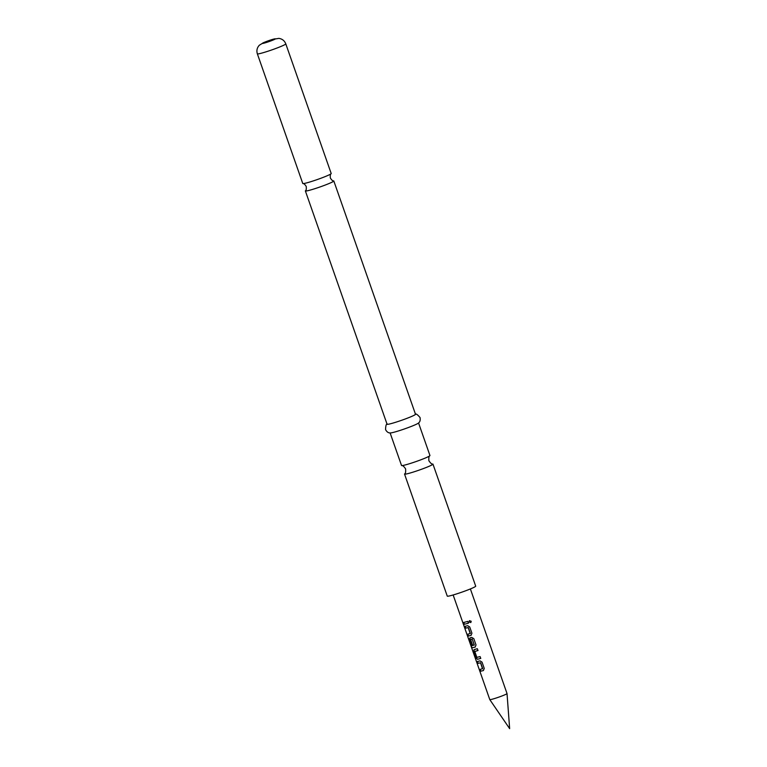 <?xml version="1.0" encoding="UTF-8"?>
<svg xmlns="http://www.w3.org/2000/svg" width="767" height="767" viewBox="0 0 767 767"><rect width="100%" height="100%" fill="white"/><g stroke="black" fill="none" stroke-linecap="round" stroke-linejoin="round"><path stroke-width="1.15" d="M471.216 621.27L470.823 622.564L469.001 622.008L469.442 620.666L471.216 621.27M470.833 622.564L469.059 621.979L469.394 620.695M285.794 43.872L331.2 173.534A15.062 1.083 160.7 0 1 331.133 173.697A15.062 1.083 160.7 0 1 327.087 175.796A15.062 1.083 160.7 0 1 306.982 182.814A15.062 1.083 160.7 0 1 302.927 183.581A15.062 1.083 160.7 0 1 302.764 183.495L257.357 53.834A15.062 1.083 -19.3 0 0 266.331 51.744A15.062 1.083 -19.3 0 0 281.681 46.145A15.062 1.083 -19.3 0 0 285.794 43.872C284.538 40.718 282.237 38.887 278.881 38.379L272.218 39.472L263.743 42.54L259.342 45.224C257.031 47.707 256.37 50.584 257.357 53.834M390.115 432.924L401.524 465.492A15.062 1.083 -19.3 0 0 401.697 465.588A15.062 1.083 -19.3 0 0 405.733 464.812A15.062 1.083 -19.3 0 0 425.848 457.803A15.062 1.083 -19.3 0 0 429.875 455.713A15.062 1.083 -19.3 0 0 429.951 455.531L418.552 422.972M482.529 668.814L480.545 662.832L477.927 663.35L477.295 661.547L479.969 660.876L482.04 662.122L484.245 668.441L483.354 670.569L480.688 671.23L480.056 669.428L482.692 668.623L480.65 662.784L478.081 663.292L477.448 661.49M483.459 670.521L480.688 671.23M478.042 650.474L474.811 651.538L476.853 657.377L480.094 656.581L480.727 658.393L478.301 659.102L477.457 659.313L475.991 657.818L473.776 651.499L474.064 649.63L477.342 648.709L477.966 650.512L474.85 651.394M480.804 658.354L477.457 659.313M474.246 645.152L472.223 639.036L470.641 639.611L472.434 644.74L471.475 644.942L469.663 639.774L469.96 637.895L471.753 637.415L473.824 638.662L476.029 644.97L475.137 647.108L471.945 647.837L468.416 638.537L471.312 645.833L474.303 645.009L472.261 639.17L470.67 639.467M475.243 647.06L471.945 647.837M472.568 644.683L471.638 644.884L469.826 639.707L470.094 637.837M470.209 633.619L468.215 627.636L465.598 628.163L464.965 626.351L467.64 625.69L469.711 626.927L471.926 633.245L471.034 635.373L468.359 636.044L467.726 634.232L470.363 633.427L468.321 627.588L465.761 628.096L465.128 626.294M471.139 635.325L468.359 636.044M468.474 623.159L464.256 624.309L463.623 622.507L467.774 621.395L468.407 623.197L464.256 624.309M470.382 588.941L507.025 693.56A9.127 0.652 160.7 0 1 507.025 693.569A9.127 0.652 160.7 0 1 501.752 696.053A9.127 0.652 160.7 0 1 492.347 699.178A9.127 0.652 160.7 0 1 489.797 699.609A9.127 0.652 160.7 0 1 489.787 699.59L453.153 594.971M302.927 183.581C303.751 183.371 304.854 184.329 306.225 186.458C306.484 188.97 306.215 190.408 305.439 190.772A15.062 1.083 -19.3 0 0 305.371 190.935A15.062 1.083 -19.3 0 0 309.58 190.254A15.062 1.083 -19.3 0 0 329.695 183.246A15.062 1.083 -19.3 0 0 333.808 180.974A15.062 1.083 -19.3 0 0 333.655 180.887C332.82 181.098 331.718 180.14 330.347 178.011C330.098 175.499 330.356 174.061 331.133 173.697M401.697 465.588C402.56 465.233 403.864 466.336 405.609 468.886C405.839 471.964 405.503 473.642 404.612 473.901A15.062 1.083 -19.3 0 0 404.535 474.083L447.266 596.122A15.062 1.083 -19.3 0 0 456.24 594.032A15.062 1.083 -19.3 0 0 471.59 588.433A15.062 1.083 -19.3 0 0 475.703 586.161L432.962 464.131A15.062 1.083 -19.3 0 0 432.789 464.035C431.926 464.39 430.623 463.287 428.878 460.737C428.648 457.65 428.983 455.982 429.875 455.713M404.535 474.083A15.062 1.083 -19.3 0 0 408.744 473.402A15.062 1.083 -19.3 0 0 428.858 466.394A15.062 1.083 -19.3 0 0 432.962 464.131M305.371 190.935L387.076 424.237A15.062 1.083 -19.3 0 0 396.05 422.147A15.062 1.083 -19.3 0 0 411.4 416.548A15.062 1.083 -19.3 0 0 415.513 414.285L333.808 180.974M387.287 423.94C386.261 423.806 385.686 425.685 385.561 429.587C386.817 431.965 388.438 433.087 390.432 432.933A15.062 1.083 -19.3 0 0 400.393 430.316A15.062 1.083 -19.3 0 0 414.41 425.139A15.062 1.083 -19.3 0 0 418.312 423.173C419.961 422.042 420.537 420.163 420.028 417.516C417.497 414.544 415.877 413.432 415.158 414.18M464.409 624.252L463.776 622.449M468.512 635.977L467.88 634.175M472.117 647.779L471.072 646.121M471.245 646.054L468.589 638.48M477.592 659.256L476.144 657.76L473.776 651.499M473.929 651.442L474.207 649.572M480.842 671.173L480.209 669.37M264.279 42.348A6.845 0.489 -19.3 0 0 264.318 43.077A6.845 0.489 -19.3 0 0 273.464 39.884A6.845 0.489 -19.3 0 0 273.416 39.165A6.845 0.489 -19.3 0 0 264.279 42.348M507.025 693.569L509.643 728.65L489.797 699.609"/></g></svg>
